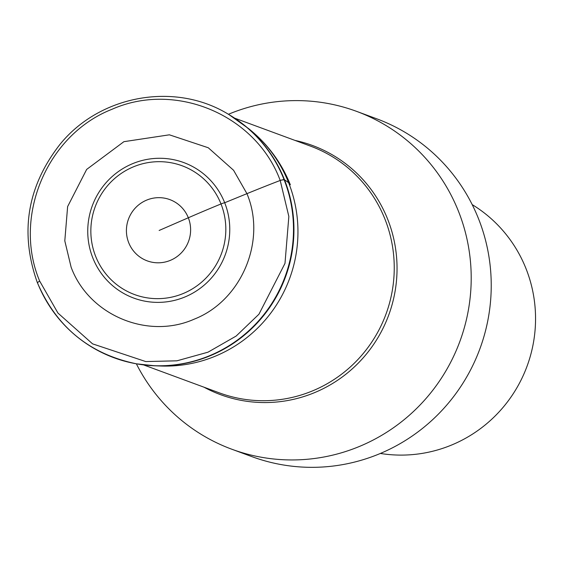 <?xml version="1.0" encoding="UTF-8"?>
<svg xmlns="http://www.w3.org/2000/svg" width="563" height="563" viewBox="0 0 563 563"><rect width="100%" height="100%" fill="white"/><g stroke="black" fill="none" stroke-linecap="round" stroke-linejoin="round"><path stroke-width="0.84" d="M159.139 230.464L188.324 217.768A232.772 30.486 -21.6 0 1 221.006 203.954A4.251 0.556 -21.6 0 1 224.693 202.743A72.219 70.847 -69.7 0 0 132.404 163.756A72.219 70.847 -69.7 0 0 92.818 257.903A72.219 70.847 -69.7 0 0 185.114 296.898A72.219 70.847 -69.7 0 0 224.693 202.743L246.939 193.658A230.795 30.226 -21.6 0 1 280.198 180.456C255.989 114.936 175.557 80.952 111.861 109.342C46.982 134.726 12.485 216.783 39.67 281.064L57.94 313.049L92.564 343.852L145.761 361.566L176.923 360.82L208.007 352.178L236.136 336.062L258.945 314.224L284.991 263.371L288.847 216.466L280.198 180.456L280.663 180.287M246.939 193.658C266.806 240.647 241.59 300.621 194.165 319.179C147.612 339.925 88.813 315.09 71.121 267.193L64.801 240.873L67.623 206.586L86.66 169.421L123.895 141.679L169.393 134.817L208.275 147.759L233.582 170.279L246.939 193.658M228.416 114.282A180.083 176.655 110.3 0 1 356.478 111.326A180.083 176.655 110.3 0 1 458.556 211.505A180.083 176.655 110.3 0 1 402.953 420.631A180.083 176.655 110.3 0 1 311.592 458.838A180.083 176.655 110.3 0 1 231.808 449.225A180.083 176.655 110.3 0 1 136.359 363.804M231.808 449.225L251.83 456.614A180.083 176.655 -69.7 0 0 331.621 466.227A180.083 176.655 -69.7 0 0 422.982 428.014A180.083 176.655 -69.7 0 0 478.585 218.894A180.083 176.655 -69.7 0 0 376.499 118.716L356.478 111.326M380.377 453.454A135.064 132.488 -69.7 0 0 391.869 454.777A135.064 132.488 -69.7 0 0 501.872 408.773A135.064 132.488 -69.7 0 0 526.067 268.776A135.064 132.488 -69.7 0 0 472.188 204.608M281.099 180.132L284.421 179.688A14.138 1.851 -21.6 0 1 284.47 179.724L288.615 182.679A233.976 30.641 -21.6 0 1 290.086 184.256M136.774 363.874A134.958 132.389 -69.7 0 0 137.02 363.923A134.958 132.389 -69.7 0 0 263.808 315.308A134.958 132.389 -69.7 0 0 284.421 179.688A134.958 132.389 -69.7 0 0 229 114.627L248.642 128.645A132.945 130.419 -69.7 0 1 248.663 128.667A132.945 130.419 -69.7 0 1 288.615 182.686A132.945 130.419 110.3 0 1 161.088 366.02A132.945 130.419 110.3 0 1 161.06 366.02L155.015 365.802A134.937 132.368 -69.7 0 0 284.47 179.724A134.937 132.368 -69.7 0 0 243.906 124.88L243.906 124.88A134.937 132.368 -69.7 0 0 236.559 119.447M145.901 365.162A134.937 132.368 -69.7 0 0 155.015 365.802L136.52 363.832A135.05 132.474 110.3 0 1 37.418 282.619L37.32 282.556C56.462 327.019 89.531 354.113 136.52 363.832A135.05 132.474 110.3 0 0 263.393 315.189A135.05 132.474 110.3 0 0 284.019 179.477L280.198 180.456M284.019 179.477A135.05 132.474 110.3 0 0 228.564 114.366L229 114.627A134.958 132.389 -69.7 0 0 228.782 114.5M37.418 282.619L39.67 281.064M95.668 256.383A68.644 67.335 110.3 0 1 133.283 166.894A68.644 67.335 110.3 0 1 221.006 203.954A68.644 67.335 110.3 0 1 183.39 293.443A68.644 67.335 110.3 0 1 95.668 256.383M128.709 242.702A32.647 32.028 -69.7 0 0 170.427 260.331A32.647 32.028 -69.7 0 0 188.324 217.768A32.647 32.028 -69.7 0 0 146.598 200.139A32.647 32.028 -69.7 0 0 128.709 242.702M143.544 364.894L219.408 392.883A131.517 129.011 -69.7 0 0 357.308 360.151A131.517 129.011 -69.7 0 0 385.008 219.274A131.517 129.011 -69.7 0 0 310.459 146.113L234.595 118.124M295.054 140.426A132.798 130.271 110.3 0 1 387.717 219.352A132.798 130.271 110.3 0 1 353.17 368.033A132.798 130.271 110.3 0 1 204.003 387.203M248.663 128.667C267.425 143.678 281.317 162.383 290.339 184.777M228.564 114.366C175.227 81.438 99.7 94.992 59.812 144.592C27.144 186.649 19.642 232.639 37.32 282.556"/></g></svg>
